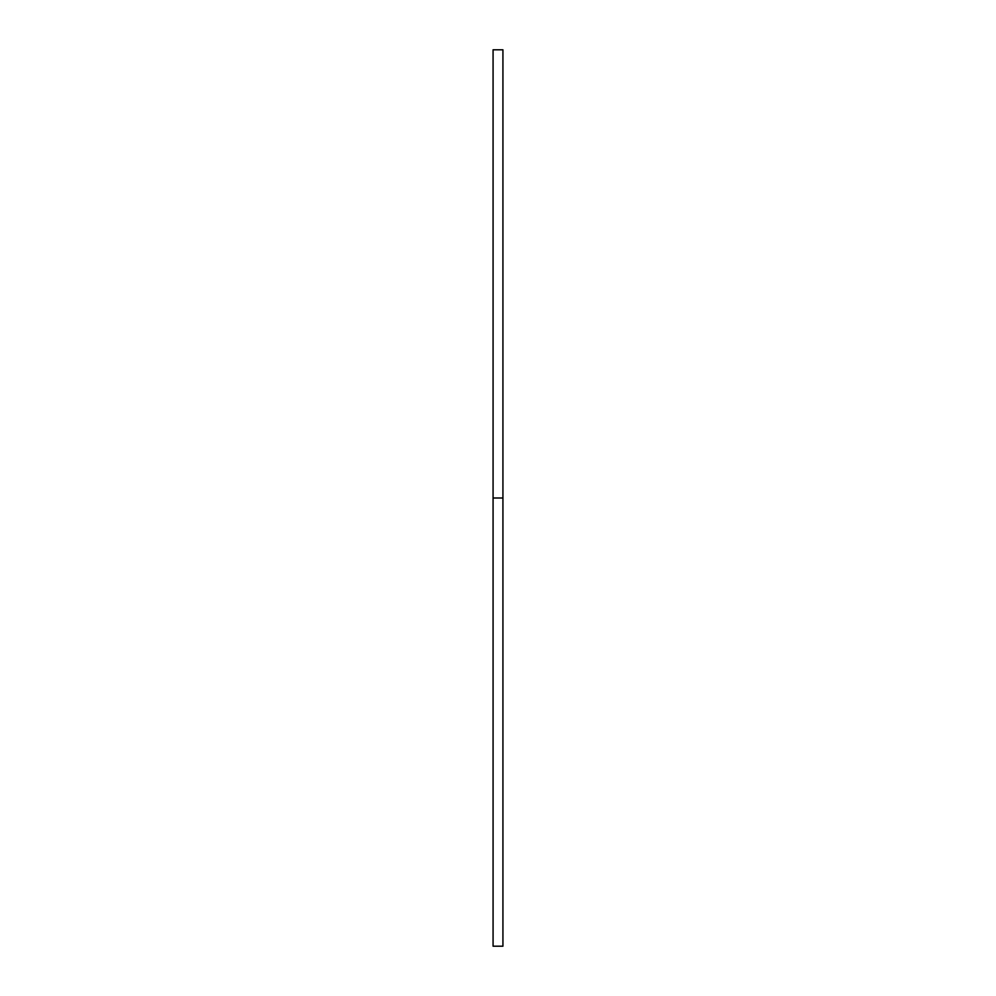 <?xml version="1.0" encoding="UTF-8"?>
<svg xmlns="http://www.w3.org/2000/svg" width="996" height="996" viewBox="0 0 996 996"><rect width="100%" height="100%" fill="white"/><g stroke="black" fill="none" stroke-linecap="round" stroke-linejoin="round"><path stroke-width="1.49" d="M493.07 946.2L493.07 49.8L493.07 946.2L502.93 946.2L502.93 498L493.07 498L502.93 498L502.93 49.8L502.93 946.2M493.07 49.8L502.93 49.8"/></g></svg>
